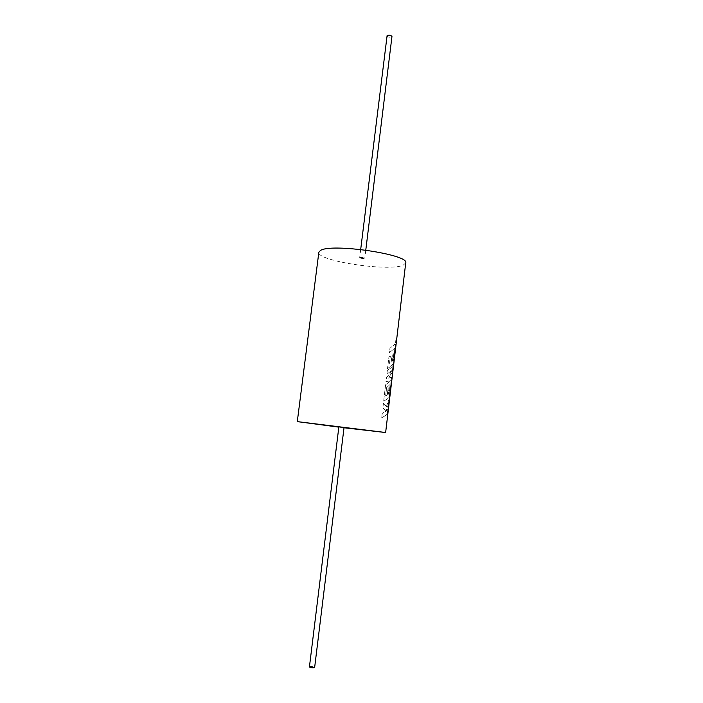 <?xml version="1.0" encoding="UTF-8"?>
<svg xmlns="http://www.w3.org/2000/svg" width="703" height="703" viewBox="0 0 703 703"><rect width="100%" height="100%" fill="white"/><g stroke="black" fill="none" stroke-linecap="round" stroke-linejoin="round"><path stroke-width="0.53" stroke-dasharray="3.52 2.64" d="M338.969 426.791L344.057 427.424L338.969 426.791M338.872 426.783L343.952 427.442M383.284 432.327L297.29 421.659L383.284 432.327M338.828 427.134L344.013 427.767M394.919 344.136L395.411 339.936L396.123 338.846L393.188 363.627L391.088 366.096L387.511 368.539L388.882 357.027L390.341 356.14L389.488 363.337L391.132 362.15L391.914 355.569L392.942 354.637L392.16 361.228L393.012 360.252L394.392 348.521L389.409 352.59L389.928 348.257L394.963 344.145L395.464 339.944L396.167 338.855L393.232 363.636L391.132 366.105L387.555 368.548L388.926 357.036L390.385 356.149L389.532 363.337L391.176 362.15L391.958 355.577L392.986 354.637L392.204 361.237L393.065 360.261L394.445 348.53L389.453 352.598L389.972 348.266L394.963 344.145M389.031 387.59L388.241 394.234L389.093 393.346L389.928 386.281L390.613 385.349L389.251 396.844L387.177 399.084L383.618 401.29L385.587 384.778L390.859 380.657L385.956 381.624L386.448 377.546L390.244 373.24L392.142 369.989L386.835 374.26L387.3 370.376L390.868 367.95L392.959 365.498L392.16 372.291L388.346 378.082L391.58 377.186L390.798 383.803L386.597 387.617L385.587 396.132L387.221 395.06L388.012 388.443L389.031 387.59L388.293 394.242L389.146 393.355L389.98 386.29L390.666 385.358L389.304 396.852L387.221 399.093L383.662 401.299L385.631 384.778L390.912 380.666L386 381.632L386.492 377.555L390.288 373.249L392.186 369.989L386.878 374.268L387.344 370.384L390.912 367.95L393.012 365.498L392.212 372.3L388.39 378.091L391.633 377.195L390.842 383.812L386.65 387.617L385.631 396.141L387.274 395.068L388.056 388.451L389.075 387.599M386.395 406.615L388.961 399.304L388.355 404.436L386.009 411.07L387.792 409.164L387.265 413.61L385.2 415.719L381.65 417.81L382.177 413.434L385.85 411.22L382.863 407.687L383.416 403.004L386.439 406.624L389.014 399.313L388.399 404.445L386.061 411.079L387.845 409.164L387.318 413.619L385.253 415.728L381.703 417.819L382.221 413.434L385.894 411.229L382.907 407.687L383.46 403.012L386.439 406.624M359.795 257.579C361.913 257.368 363.583 257.614 364.778 258.326L364.664 258.44C362.537 258.651 360.876 258.405 359.672 257.693L359.795 257.579M405.71 262.984L403.1 265.242C388.654 271.824 316.403 260.892 318.837 252.315M309.329 666.813C310.744 666.216 312.484 666.365 314.557 667.27M386.966 35.915C388.056 37.285 389.673 37.575 391.826 36.802M365.788 250.092L364.778 258.326M360.692 249.46L359.672 257.693"/><path stroke-width="1.05" d="M343.952 427.442L338.864 426.809M344.013 427.767L385.631 432.538L298.564 421.765L338.828 427.134M385.639 432.512L297.29 421.659L385.639 432.512L405.71 262.984C409.919 254.504 330.489 242.851 320.322 250.593L318.837 252.315L297.29 421.659M391.826 36.802L391.958 36.521C390.868 35.15 389.251 34.86 387.098 35.642L360.692 249.46M314.557 667.27L314.645 667.463C313.23 668.061 311.491 667.903 309.417 666.998L338.872 426.783M391.958 36.521L365.788 250.092M314.645 667.463L344.057 427.45"/></g></svg>
